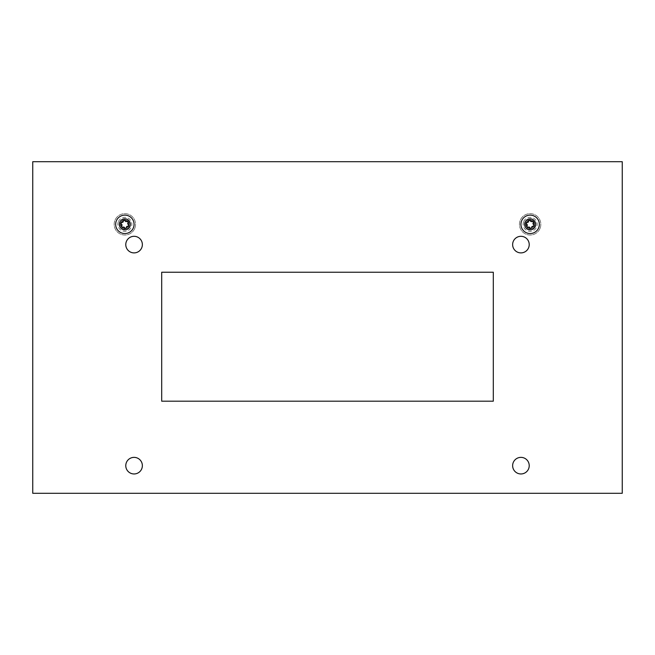 <?xml version="1.0" encoding="UTF-8"?>
<svg xmlns="http://www.w3.org/2000/svg" width="655" height="655" viewBox="0 0 655 655"><rect width="100%" height="100%" fill="white"/><g stroke="black" fill="none" stroke-linecap="round" stroke-linejoin="round"><path stroke-width="0.49" stroke-dasharray="3.27 2.46" d="M125.776 244.602A8.294 8.294 0 0 0 134.07 252.895A8.294 8.294 0 0 0 142.364 244.602A8.294 8.294 0 0 0 134.07 236.308A8.294 8.294 0 0 0 125.776 244.602M512.636 244.602A8.294 8.294 0 0 0 520.93 252.895A8.294 8.294 0 0 0 529.224 244.602A8.294 8.294 0 0 0 520.93 236.308A8.294 8.294 0 0 0 512.636 244.602M125.776 465.664A8.294 8.294 0 0 0 134.07 473.958A8.294 8.294 0 0 0 142.364 465.664A8.294 8.294 0 0 0 134.07 457.37A8.294 8.294 0 0 0 125.776 465.664M512.636 465.664A8.294 8.294 0 0 0 520.93 473.958A8.294 8.294 0 0 0 529.224 465.664A8.294 8.294 0 0 0 520.93 457.37A8.294 8.294 0 0 0 512.636 465.664M120.438 224.338A4.421 4.421 0 0 0 124.859 228.759A4.421 4.421 0 0 0 129.281 224.338A4.421 4.421 0 0 0 124.859 219.916A4.421 4.421 0 0 0 120.438 224.338A4.421 4.421 0 0 0 124.859 228.759A4.421 4.421 0 0 0 129.281 224.338A4.421 4.421 0 0 0 124.859 219.916A4.421 4.421 0 0 0 120.438 224.338M525.719 224.338A4.421 4.421 0 0 0 530.141 228.759A4.421 4.421 0 0 0 534.562 224.338A4.421 4.421 0 0 0 530.141 219.916A4.421 4.421 0 0 0 525.719 224.338A4.421 4.421 0 0 0 530.141 228.759A4.421 4.421 0 0 0 534.562 224.338A4.421 4.421 0 0 0 530.141 219.916A4.421 4.421 0 0 0 525.719 224.338M622.25 493.297L622.25 161.703L32.75 161.703L32.75 493.297L622.25 493.297M493.297 272.234L493.297 401.188L161.703 401.188L161.703 272.234L493.297 272.234M128.274 225.5A3.611 3.611 0 0 1 123.697 227.752A3.611 3.611 0 0 1 121.445 223.175A3.611 3.611 0 0 1 126.022 220.923A3.611 3.611 0 0 1 128.274 225.5M120.495 222.856A4.61 4.61 0 0 0 123.377 228.701A4.61 4.61 0 0 0 129.223 225.819A4.61 4.61 0 0 0 126.341 219.974A4.61 4.61 0 0 0 120.495 222.856A4.61 4.61 0 0 0 123.377 228.701A4.61 4.61 0 0 0 129.223 225.819A4.61 4.61 0 0 0 126.341 219.974A4.61 4.61 0 0 0 120.495 222.856M127.774 223.142A1.212 1.212 0 0 1 127.995 222.757A0.884 0.884 0 0 0 126.841 221.439A1.212 1.212 0 0 1 125.056 220.833A0.884 0.884 0 0 0 123.345 221.169A1.212 1.212 0 0 1 121.92 222.413A0.884 0.884 0 0 0 121.363 224.067A1.212 1.212 0 0 1 121.724 225.918A0.884 0.884 0 0 0 122.878 227.236A1.212 1.212 0 0 1 124.663 227.842A0.884 0.884 0 0 0 126.374 227.506A1.212 1.212 0 0 1 127.799 226.262A0.884 0.884 0 0 0 128.355 224.608A1.212 1.212 0 0 1 127.774 223.142M116.14 221.374A9.211 9.211 0 0 0 121.895 233.057A9.211 9.211 0 0 0 133.579 227.301A9.211 9.211 0 0 0 127.823 215.618A9.211 9.211 0 0 0 116.14 221.374M118.473 221.464A7 7 0 0 1 127.733 217.951A7 7 0 0 1 131.246 227.211A7 7 0 0 1 121.986 230.724A7 7 0 0 1 118.473 221.464M134.602 228.726A10.685 10.685 0 0 0 129.248 214.594A10.685 10.685 0 0 0 115.116 219.949A10.685 10.685 0 0 0 120.471 234.081A10.685 10.685 0 0 0 134.602 228.726A10.685 10.685 0 0 0 129.248 214.594A10.685 10.685 0 0 0 115.116 219.949A10.685 10.685 0 0 0 120.471 234.081A10.685 10.685 0 0 0 134.602 228.726M121.412 222.79A3.774 3.774 0 0 0 123.312 227.784A3.774 3.774 0 0 0 128.306 225.885A3.774 3.774 0 0 0 126.407 220.891A3.774 3.774 0 0 0 121.412 222.79A3.774 3.774 0 0 0 123.312 227.784A3.774 3.774 0 0 0 128.306 225.885A3.774 3.774 0 0 0 126.407 220.891A3.774 3.774 0 0 0 121.412 222.79M533.555 225.5A3.611 3.611 0 0 1 528.978 227.752A3.611 3.611 0 0 1 526.726 223.175A3.611 3.611 0 0 1 531.303 220.923A3.611 3.611 0 0 1 533.555 225.5M525.777 222.856A4.61 4.61 0 0 0 528.659 228.701A4.61 4.61 0 0 0 534.505 225.819A4.61 4.61 0 0 0 531.623 219.974A4.61 4.61 0 0 0 525.777 222.856A4.61 4.61 0 0 0 528.659 228.701A4.61 4.61 0 0 0 534.505 225.819A4.61 4.61 0 0 0 531.623 219.974A4.61 4.61 0 0 0 525.777 222.856M533.055 223.142A1.212 1.212 0 0 1 533.276 222.757A0.884 0.884 0 0 0 532.122 221.439A1.212 1.212 0 0 1 530.337 220.833A0.884 0.884 0 0 0 528.626 221.169A1.212 1.212 0 0 1 527.201 222.413A0.884 0.884 0 0 0 526.645 224.067A1.212 1.212 0 0 1 527.005 225.918A0.884 0.884 0 0 0 528.159 227.236A1.212 1.212 0 0 1 529.944 227.842A0.884 0.884 0 0 0 531.655 227.506A1.212 1.212 0 0 1 533.08 226.262A0.884 0.884 0 0 0 533.637 224.608A1.212 1.212 0 0 1 533.055 223.142M521.421 221.374A9.211 9.211 0 0 0 527.177 233.057A9.211 9.211 0 0 0 538.86 227.301A9.211 9.211 0 0 0 533.105 215.618A9.211 9.211 0 0 0 521.421 221.374M523.754 221.464A7 7 0 0 1 533.014 217.951A7 7 0 0 1 536.527 227.211A7 7 0 0 1 527.267 230.724A7 7 0 0 1 523.754 221.464M539.884 228.726A10.685 10.685 0 0 0 534.529 214.594A10.685 10.685 0 0 0 520.398 219.949A10.685 10.685 0 0 0 525.752 234.081A10.685 10.685 0 0 0 539.884 228.726A10.685 10.685 0 0 0 534.529 214.594A10.685 10.685 0 0 0 520.398 219.949A10.685 10.685 0 0 0 525.752 234.081A10.685 10.685 0 0 0 539.884 228.726M526.694 222.79A3.774 3.774 0 0 0 528.593 227.784A3.774 3.774 0 0 0 533.588 225.885A3.774 3.774 0 0 0 531.688 220.891A3.774 3.774 0 0 0 526.694 222.79A3.774 3.774 0 0 0 528.593 227.784A3.774 3.774 0 0 0 533.588 225.885A3.774 3.774 0 0 0 531.688 220.891A3.774 3.774 0 0 0 526.694 222.79"/><path stroke-width="0.98" d="M125.776 244.602A8.294 8.294 0 0 0 134.07 252.895A8.294 8.294 0 0 0 142.364 244.602A8.294 8.294 0 0 0 134.07 236.308A8.294 8.294 0 0 0 125.776 244.602M512.636 244.602A8.294 8.294 0 0 0 520.93 252.895A8.294 8.294 0 0 0 529.224 244.602A8.294 8.294 0 0 0 520.93 236.308A8.294 8.294 0 0 0 512.636 244.602M125.776 465.664A8.294 8.294 0 0 0 134.07 473.958A8.294 8.294 0 0 0 142.364 465.664A8.294 8.294 0 0 0 134.07 457.37A8.294 8.294 0 0 0 125.776 465.664M512.636 465.664A8.294 8.294 0 0 0 520.93 473.958A8.294 8.294 0 0 0 529.224 465.664A8.294 8.294 0 0 0 520.93 457.37A8.294 8.294 0 0 0 512.636 465.664M493.297 272.234L161.703 272.234L161.703 401.188L493.297 401.188L493.297 272.234M622.25 493.297L622.25 161.703L32.75 161.703L32.75 493.297L622.25 493.297M127.774 223.142A1.212 1.212 0 0 1 127.995 222.757A0.884 0.884 0 0 0 126.841 221.439A1.212 1.212 0 0 1 125.056 220.833A0.884 0.884 0 0 0 123.345 221.169A1.212 1.212 0 0 1 121.92 222.413A0.884 0.884 0 0 0 121.363 224.067A1.212 1.212 0 0 1 121.724 225.918A0.884 0.884 0 0 0 122.878 227.236A1.212 1.212 0 0 1 124.663 227.842A0.884 0.884 0 0 0 126.374 227.506A1.212 1.212 0 0 1 127.799 226.262A0.884 0.884 0 0 0 128.355 224.608A1.212 1.212 0 0 1 127.774 223.142M130.091 226.114A5.527 5.527 0 0 1 123.083 229.569A5.527 5.527 0 0 1 119.628 222.561A5.527 5.527 0 0 1 126.636 219.106A5.527 5.527 0 0 1 130.091 226.114M133.579 227.301A9.211 9.211 0 0 1 121.895 233.057A9.211 9.211 0 0 1 116.14 221.374A9.211 9.211 0 0 1 127.823 215.618A9.211 9.211 0 0 1 133.579 227.301M533.055 223.142A1.212 1.212 0 0 1 533.276 222.757A0.884 0.884 0 0 0 532.122 221.439A1.212 1.212 0 0 1 530.337 220.833A0.884 0.884 0 0 0 528.626 221.169A1.212 1.212 0 0 1 527.201 222.413A0.884 0.884 0 0 0 526.645 224.067A1.212 1.212 0 0 1 527.005 225.918A0.884 0.884 0 0 0 528.159 227.236A1.212 1.212 0 0 1 529.944 227.842A0.884 0.884 0 0 0 531.655 227.506A1.212 1.212 0 0 1 533.08 226.262A0.884 0.884 0 0 0 533.637 224.608A1.212 1.212 0 0 1 533.055 223.142M535.372 226.114A5.527 5.527 0 0 1 528.364 229.569A5.527 5.527 0 0 1 524.909 222.561A5.527 5.527 0 0 1 531.917 219.106A5.527 5.527 0 0 1 535.372 226.114M538.86 227.301A9.211 9.211 0 0 1 527.177 233.057A9.211 9.211 0 0 1 521.421 221.374A9.211 9.211 0 0 1 533.105 215.618A9.211 9.211 0 0 1 538.86 227.301"/></g></svg>
